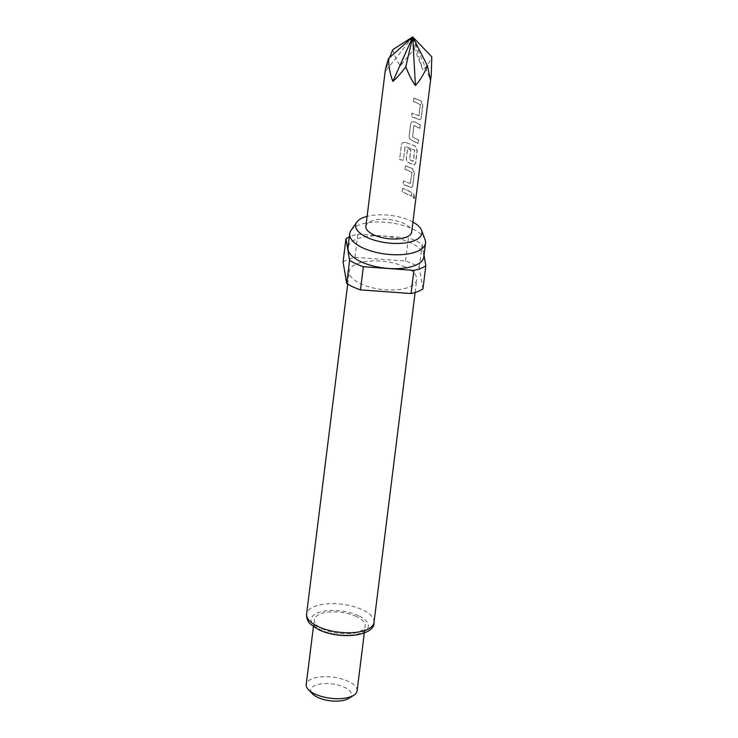 <?xml version="1.0" encoding="UTF-8"?>
<svg xmlns="http://www.w3.org/2000/svg" width="738" height="738" viewBox="0 0 738 738"><rect width="100%" height="100%" fill="white"/><g stroke="black" fill="none" stroke-linecap="round" stroke-linejoin="round"><path stroke-width="0.55" stroke-dasharray="3.69 2.77" d="M414.682 197.267L413.76 193.9L412.883 195.238L413.981 198.596L414.682 197.267M414.442 197.267L413.529 193.919L412.653 195.266L413.741 198.605L414.442 197.267M416.666 118.643L419.95 119.777L421.149 117.757L422.662 105.599L420.9 100.977L413.815 98.053L413.381 101.53L420.273 104.584L418.87 115.82L411.924 113.218L411.49 116.696L416.666 118.643M418.87 115.82L412.035 113.135L411.601 116.613L420.162 119.731L421.361 117.72L422.874 105.562L421.094 100.922L413.926 97.969L413.492 101.438L420.457 104.528L418.87 115.82M412.597 137.019L413.824 125.469L419.821 128.412L420.254 124.943L414.083 121.687L411.767 121.908L410.605 123.873L409.083 136.032C409.092 138.034 409.977 139.464 411.758 140.331L417.929 143.587L418.363 140.109L412.597 137.019L413.972 125.395L420.033 128.375L420.466 124.907L414.221 121.613L411.878 121.835L410.706 123.79L409.193 135.949C409.203 137.941 410.107 139.381 411.896 140.257L418.142 143.55L418.575 140.072L412.745 136.945M405.245 142.434C403.169 142.203 401.887 143.052 401.398 144.989L399.581 159.583L403.262 160.321L405.245 146.401L414.599 150.128L413.197 161.354L409.562 159.666L410.789 149.786L407.514 148.661L406.269 158.615C406.278 160.607 407.164 162.046 408.944 162.913L414.322 164.943L415.522 162.923L417.035 150.764L415.282 146.133L405.328 142.333C403.243 142.12 401.942 142.978 401.435 144.888L399.618 159.482L403.345 160.229L405.051 146.475L414.784 150.072L413.381 161.299L409.71 159.593L410.937 149.713L407.625 148.569L406.38 158.532C406.389 160.524 407.293 161.963 409.083 162.84L414.535 164.897L415.734 162.886L417.247 150.727L415.466 146.087L405.328 142.333M408.234 186.382L411.509 187.517L412.708 185.506L414.221 173.347L412.468 168.716L405.383 165.792L404.95 169.27L411.832 172.323L410.429 183.559L403.492 180.967L403.059 184.435L408.234 186.382M410.429 183.559L403.594 180.875L403.16 184.352L411.721 187.47L412.92 185.469L414.433 173.31L412.653 168.661L405.485 165.709L405.051 169.186L412.016 172.268L410.429 183.559M402.57 188.374L402.136 191.852L411.38 196.151L411.813 192.683L407.736 190.321L402.671 188.291L402.238 191.76L411.592 196.114L412.025 192.646L402.671 188.291M365.882 226.271A23.072 9.548 -172.9 0 1 379.784 219.361A23.072 9.548 -172.9 0 1 403.778 223.402A23.072 9.548 -172.9 0 1 411.675 231.981M385.476 68.911L385.374 71.503L389.581 57.656M392.782 49.667C394.562 56.014 397.09 61.383 400.383 65.774L414.442 48.745L422.902 69.907C426.546 66.789 429.507 62.426 431.785 56.826M412.911 222.046A33.422 13.838 7.1 0 0 410.503 220.837A33.422 13.838 7.1 0 0 367.118 216.345M425.079 239.675A38.201 15.812 7.1 0 0 412.459 228.909A38.201 15.812 7.1 0 0 350.993 230.45M423.796 257.009A38.201 15.812 7.1 0 0 410.725 242.811A38.201 15.812 7.1 0 0 371.002 236.114A38.201 15.812 7.1 0 0 347.985 247.562M405.097 267.018A33.976 14.059 7.1 0 0 369.766 261.067A33.976 14.059 7.1 0 0 349.295 271.252A33.976 14.059 7.1 0 0 360.919 283.872A33.976 14.059 7.1 0 0 396.241 289.831A33.976 14.059 7.1 0 0 416.721 279.647A33.976 14.059 7.1 0 0 405.097 267.018M357.1 690.86A25.636 10.609 7.1 0 0 348.327 681.331A25.636 10.609 7.1 0 0 321.667 676.838A25.636 10.609 7.1 0 0 306.215 684.523M356.408 616.488A25.636 10.609 7.1 0 0 329.748 611.996A25.636 10.609 7.1 0 0 314.296 619.68A25.636 10.609 7.1 0 0 323.069 629.21A25.636 10.609 7.1 0 0 349.729 633.702A25.636 10.609 7.1 0 0 365.181 626.018A25.636 10.609 7.1 0 0 356.408 616.488M348.733 698.416A20.507 8.487 7.1 0 0 344.415 687.235A20.507 8.487 7.1 0 0 318.927 684.218A20.507 8.487 7.1 0 0 312.478 693.895M422.948 289.001L419.295 267.433A46.153 19.105 7.1 0 0 413.012 264.001A46.153 19.105 7.1 0 0 405.54 261.021L354.969 257.35A46.153 19.105 7.1 0 0 343.069 261.889M419.295 267.433L422.182 244.269A46.153 19.105 7.1 0 0 415.9 240.837A46.153 19.105 7.1 0 0 408.418 237.857L405.54 261.021M354.969 257.35L357.856 234.186A46.153 19.105 7.1 0 0 349.305 236.926M357.856 234.186L408.418 237.857M422.182 244.269L424.027 255.182M414.442 48.745L412.717 36.9L430.411 79.759M400.383 65.774L412.717 36.9L422.902 69.907M412.717 36.9L385.374 71.503M374.018 622.411A33.976 14.059 7.1 0 0 362.404 609.782A33.976 14.059 7.1 0 0 327.072 603.832A33.976 14.059 7.1 0 0 306.602 614.016M358.493 615.686A28.847 11.937 7.1 0 0 318.06 612.752A28.847 11.937 7.1 0 0 320.984 630.003A28.847 11.937 7.1 0 0 361.408 632.936A28.847 11.937 7.1 0 0 358.493 615.686M347.699 284.084L349.295 271.252M313.438 626.562L314.296 619.68M364.323 632.9L365.181 626.018M415.116 292.479L416.721 279.647"/><path stroke-width="1.11" d="M431.278 74.612L411.675 231.981A23.072 9.548 -172.9 0 1 397.764 238.9A23.072 9.548 -172.9 0 1 373.769 234.85A23.072 9.548 -172.9 0 1 365.882 226.271L385.476 68.911L388.456 58.662L412.717 36.9L431.785 56.826L431.278 74.612L430.411 79.759L427.459 65.82C423.852 74.197 419.839 80.746 415.411 85.488C412.108 81.079 408.898 74.824 405.799 66.743C400.872 73.357 396.564 78.228 392.893 81.355C390.384 75.341 388.908 67.785 388.456 58.662M389.581 57.656L392.782 49.667L412.717 36.9L392.893 81.355M367.118 216.345A33.422 13.838 7.1 0 0 356.731 222.184A33.422 13.838 7.1 0 0 367.044 237.415A33.422 13.838 7.1 0 0 404.978 242.95A33.422 13.838 7.1 0 0 421.546 230.256A33.422 13.838 7.1 0 0 412.911 222.046M356.731 222.184L350.993 230.45A38.201 15.812 7.1 0 0 349.711 233.669A38.201 15.812 7.1 0 0 362.782 247.867A38.201 15.812 7.1 0 0 402.505 254.564A38.201 15.812 7.1 0 0 425.531 243.116A38.201 15.812 7.1 0 0 425.079 239.675L421.546 230.256M349.711 233.669L347.985 247.562A38.201 15.812 7.1 0 0 361.048 261.769A38.201 15.812 7.1 0 0 400.78 268.457A38.201 15.812 7.1 0 0 423.796 257.009L425.531 243.116M313.438 626.562L306.215 684.523A25.636 10.609 7.1 0 0 308.401 689.661A25.636 10.609 7.1 0 0 314.988 694.052A25.636 10.609 7.1 0 0 353.723 695.307A25.636 10.609 7.1 0 0 357.1 690.86L364.323 632.9M308.401 689.661L312.478 693.895A20.507 8.487 7.1 0 0 317.746 697.41A20.507 8.487 7.1 0 0 348.733 698.416L353.723 695.307M411.038 293.549A46.153 19.105 7.1 0 0 422.948 289.001L425.835 265.846A46.153 19.105 7.1 0 1 413.926 270.385L363.364 266.713L360.476 289.877L411.038 293.549L413.926 270.385M349.305 236.926A46.153 19.105 7.1 0 0 345.947 238.734L343.069 261.889L346.712 283.466A46.153 19.105 7.1 0 0 360.476 289.877M346.712 283.466L349.6 260.302A46.153 19.105 7.1 0 0 363.364 266.713M349.6 260.302L345.947 238.734M424.027 255.182L425.835 265.846M427.459 65.82L412.717 36.9L415.411 85.488M405.799 66.743L412.717 36.9M374.018 622.411C375.089 635.584 341.648 640.316 319.397 630.021C311.759 625.584 307.958 622.475 307.995 620.695C306.934 619.034 306.464 616.802 306.602 614.016A33.976 14.059 7.1 0 0 318.226 626.645A33.976 14.059 7.1 0 0 353.548 632.595A33.976 14.059 7.1 0 0 374.018 622.411L415.116 292.479M306.602 614.016L347.699 284.084"/></g></svg>
